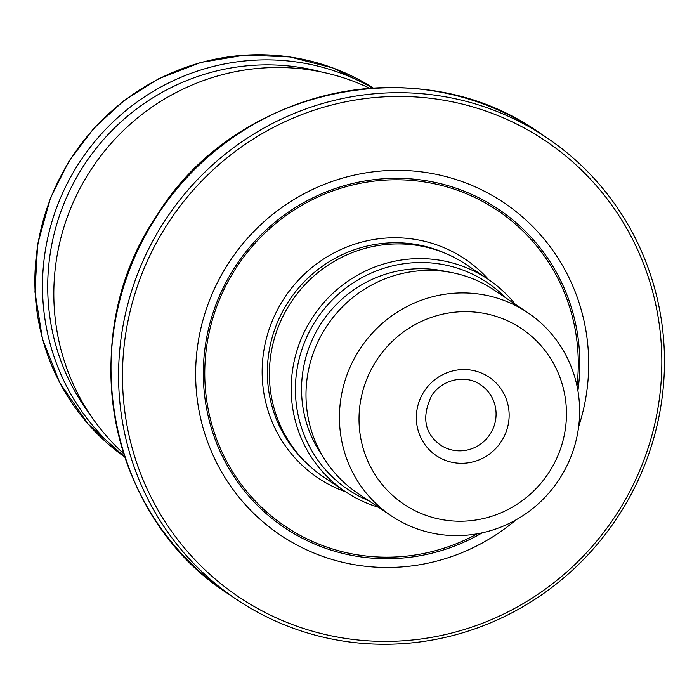 <?xml version="1.0" encoding="UTF-8"?>
<svg xmlns="http://www.w3.org/2000/svg" width="699" height="699" viewBox="0 0 699 699"><rect width="100%" height="100%" fill="white"/><g stroke="black" fill="none" stroke-linecap="round" stroke-linejoin="round"><path stroke-width="1.05" d="M424.747 514.901A105.689 102.814 124 0 0 565.316 398.281A105.689 102.814 124 0 0 398.159 336.123A105.689 102.814 124 0 0 424.747 514.901M415.538 528.287A122.377 119.048 124 0 0 565.482 468.653A122.377 119.048 124 0 0 527.885 312.759A122.377 119.048 124 0 0 360.78 347.787A122.377 119.048 124 0 0 391.187 515.792A122.377 119.048 124 0 0 415.538 528.287M527.885 312.759L494.446 290.242A122.377 119.048 124 0 0 327.342 325.271A122.377 119.048 124 0 0 357.739 493.276L391.187 515.792M505.63 297.774A124.728 121.338 124 0 0 317.18 318.429A124.728 121.338 124 0 0 368.932 500.807M515.224 304.231A127.943 124.457 124 0 0 488.217 279.347A127.943 124.457 124 0 0 313.519 315.965A127.943 124.457 124 0 0 345.306 491.598A127.943 124.457 124 0 0 370.767 504.669A127.943 124.457 124 0 0 378.517 507.264M488.217 279.347L466.399 264.659A127.943 124.457 124 0 0 291.701 301.278A127.943 124.457 124 0 0 323.488 476.91L345.306 491.598M578.641 426.766A200.255 194.803 124 0 0 457.539 180.019A200.255 194.803 124 0 0 208.04 304.283A200.255 194.803 124 0 0 320.177 555.487A200.255 194.803 124 0 0 515.906 519.934M293.379 624.932A274.803 267.315 124 0 0 658.869 321.706A274.803 267.315 124 0 0 224.248 160.106A274.803 267.315 124 0 0 293.379 624.932M291.535 627.606A278.141 270.565 124 0 0 632.324 492.079A278.141 270.565 124 0 0 546.863 137.764A278.141 270.565 124 0 0 167.087 217.372A278.141 270.565 124 0 0 236.183 599.192A278.141 270.565 124 0 0 291.535 627.606M369.622 88.223A222.509 216.454 124 0 0 92.635 167.236A222.509 216.454 124 0 0 123.609 453.607M124.483 456.29A222.509 216.454 -56 0 1 71.875 174.872A222.509 216.454 -56 0 1 340.841 73.194A222.509 216.454 -56 0 1 372.436 88.022M90.503 415.18A218.062 212.12 -56 0 1 85.75 162.605A218.062 212.12 -56 0 1 321.566 72.006M447.605 448.679A36.156 35.177 124 0 0 491.904 431.065A36.156 35.177 124 0 0 480.798 385C468.243 375.337 444.188 377.172 431.667 395.529C421.523 416.892 424.433 433.38 440.405 444.983A36.156 35.177 124 0 0 447.605 448.679M445.744 460.484A47.287 45.994 124 0 0 508.636 408.312A47.287 45.994 124 0 0 433.852 380.501A47.287 45.994 124 0 0 445.744 460.484M447.168 271.789A118.489 115.256 124 0 0 322.222 321.82A118.489 115.256 124 0 0 322.859 456.412M445.84 253.536A127.384 123.915 124 0 0 289.587 299.845A127.384 123.915 124 0 0 305.446 462.048M488.645 279.635A131.84 128.249 124 0 0 285.638 296.131A131.84 128.249 124 0 0 344.126 491.31A131.84 128.249 124 0 0 345.734 491.895M576.981 385.892A190.303 185.121 124 0 0 429.291 182.762A190.303 185.121 124 0 0 212.531 319.277A190.303 185.121 124 0 0 323.113 545.779A190.303 185.121 124 0 0 477.408 533.774M577.907 390.741A191.823 186.607 124 0 0 432.681 181.897A191.823 186.607 124 0 0 211.605 317.407A191.823 186.607 124 0 0 322.615 547.23A191.823 186.607 124 0 0 482.258 532.804M546.863 137.764L539.182 132.592A278.141 270.565 124 0 0 159.407 212.199A278.141 270.565 124 0 0 228.494 594.019L236.183 599.192M333.231 68.074A222.509 216.454 -56 0 1 373.196 87.978L333.108 68.013L289.893 56.934L245.148 55.055L200.762 62.447L158.586 78.795L123.994 100.586L93.806 128.336L69.052 161.085L50.573 197.721L37.694 244.065L34.95 291.885L42.464 338.936L59.887 383.017L88.004 423.874L124.719 457.015A222.509 216.454 -56 0 1 61.835 174.156A222.509 216.454 -56 0 1 333.231 68.074M539.182 132.592C417.74 46.632 233.562 89.516 156.593 215.895C73.552 337.023 107.655 517.103 228.494 594.019"/></g></svg>
